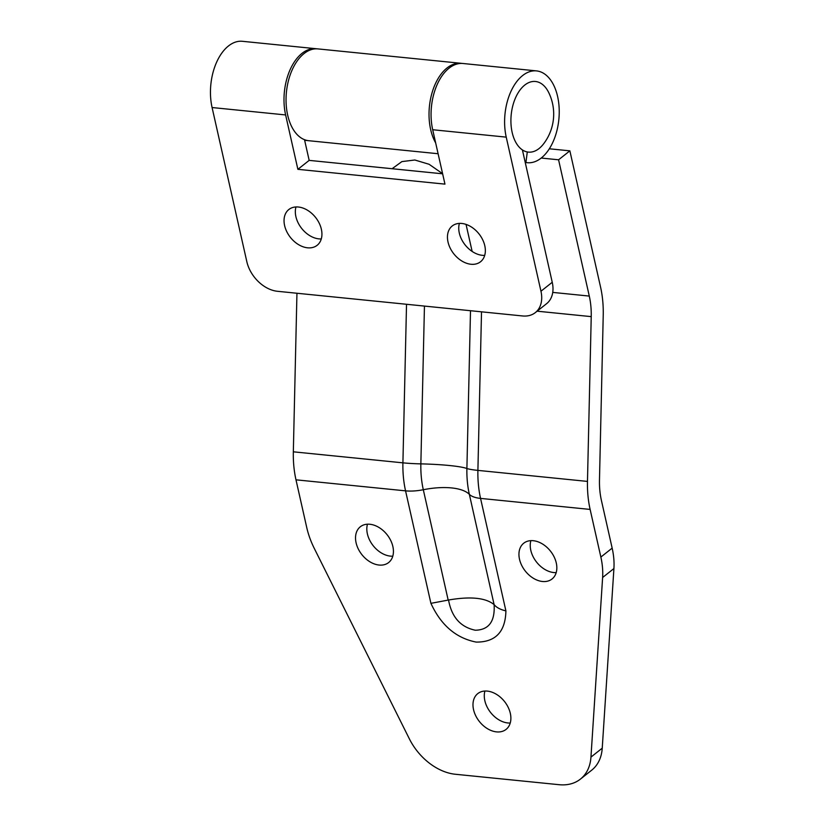<?xml version="1.0" encoding="UTF-8"?>
<svg xmlns="http://www.w3.org/2000/svg" width="826" height="826" viewBox="0 0 826 826"><rect width="100%" height="100%" fill="white"/><g stroke="black" fill="none" stroke-linecap="round" stroke-linejoin="round"><path stroke-width="1.24" d="M552.739 292.404L589.289 296.08L558.572 159.79L569.868 150.848L600.574 287.138A76.044 44.604 95.7 0 1 603.228 315.16L599.48 479.947A55.765 32.71 -84.3 0 0 601.421 500.484L612.159 548.123A76.044 53.535 51.6 0 1 613.914 568.556L602.237 748.17A50.696 35.694 51.6 0 1 591.684 770.193L580.389 779.135A50.696 35.694 -128.4 0 0 590.951 757.112L602.619 577.488A76.044 53.535 -128.4 0 0 600.863 557.065L590.125 509.425L480.556 498.398L505.904 610.889C505.419 631.828 495.517 642.225 476.22 642.091C456.117 638.168 441.012 625.251 430.914 603.341L448.549 600.017C451.636 617.063 460.557 627.13 475.311 630.228C488.868 629.939 495.125 621.4 494.103 604.601L469.354 494.351A70.169 41.166 -84.3 0 1 466.897 468.497A30.417 3.232 1.3 0 0 477.903 470.386L587.472 481.413L591.23 316.626L537.127 311.185M392.784 556.177A22.818 16.066 51.6 0 1 390.368 556.115A22.818 16.066 51.6 0 1 367.467 524.2M556.197 572.625A22.818 16.066 51.6 0 1 553.781 572.552A22.818 16.066 51.6 0 1 530.881 540.638M510.231 723.018A22.818 16.066 51.6 0 1 507.825 722.957A22.818 16.066 51.6 0 1 484.924 691.042M430.914 603.341L405.556 490.85L295.987 479.823L306.725 527.463A76.044 53.535 -128.4 0 0 314.314 548.474L409.355 738.836A50.696 35.694 -128.4 0 0 455.363 774.261L559.14 784.7A50.696 35.694 -128.4 0 0 580.389 779.135M587.472 481.413A76.044 44.604 95.7 0 0 590.125 509.425M589.289 296.08A55.765 32.71 -84.3 0 1 591.23 316.626M295.987 479.823A76.044 44.604 -84.3 0 1 293.333 451.812L296.947 293.251M496.529 731.888A22.818 16.066 51.6 0 1 475.724 715.75A22.818 16.066 51.6 0 1 477.769 693.613A22.818 16.066 51.6 0 1 487.34 691.104A22.818 16.066 51.6 0 1 508.145 707.252A22.818 16.066 51.6 0 1 506.09 729.389A22.818 16.066 51.6 0 1 496.529 731.888M542.486 581.494A22.818 16.066 51.6 0 1 521.681 565.345A22.818 16.066 51.6 0 1 523.736 543.209A22.818 16.066 51.6 0 1 533.297 540.71A22.818 16.066 51.6 0 1 554.101 556.848A22.818 16.066 51.6 0 1 552.047 578.985A22.818 16.066 51.6 0 1 542.486 581.494M369.883 524.262A22.818 16.066 51.6 0 1 390.688 540.41A22.818 16.066 51.6 0 1 388.643 562.547A22.818 16.066 51.6 0 1 379.072 565.046A22.818 16.066 51.6 0 1 358.267 548.908A22.818 16.066 51.6 0 1 360.322 526.771A22.818 16.066 51.6 0 1 369.883 524.262M569.868 150.848L549.321 148.783M558.572 159.79L541.216 158.045A46.132 27.062 95.7 0 0 559.13 107.69A46.132 27.062 95.7 0 0 536.539 70.902A46.132 27.062 95.7 0 0 522.621 75.558A46.132 27.062 95.7 0 0 506.235 137.137L540.958 291.227L552.243 282.285L522.414 149.929M392.092 168.731L401.89 161.597L414.838 160.007L429.076 164.271L442.602 173.677M505.904 610.889C500.432 609.619 496.54 607.564 494.227 604.725M435.663 142.919A46.132 27.062 -84.3 0 1 447.052 67.959A46.132 27.062 -84.3 0 1 460.96 63.292A46.132 27.062 -84.3 0 1 461.982 63.426M460.96 63.292L317.979 48.91A46.132 27.062 95.7 0 0 304.061 53.566A46.132 27.062 95.7 0 0 286.147 103.921A46.132 27.062 95.7 0 0 308.738 140.709L438.1 153.729M427.62 172.304L410.77 170.61M448.549 600.017C470.469 596.217 485.647 597.745 494.103 604.601M524.365 151.013A35.487 20.815 95.7 0 0 543.632 143.807A49.002 49.002 0 0 0 548.774 92.677A35.487 20.815 95.7 0 0 539.471 82.59A35.487 20.815 95.7 0 0 512.306 107.824A35.487 20.815 95.7 0 0 524.365 151.013M484.697 255.379A22.818 16.066 51.6 0 1 482.291 255.317A22.818 16.066 51.6 0 1 459.39 223.402M321.293 238.931A22.818 16.066 51.6 0 1 318.877 238.869A22.818 16.066 51.6 0 1 295.976 206.954M552.243 282.285A30.417 21.414 51.6 0 1 546.616 303.669L535.32 312.61A30.417 21.414 -128.4 0 0 540.958 291.227M442.633 173.811L309.172 160.378L304.505 139.697M316.947 48.837A46.132 27.062 95.7 0 0 315.935 48.703L242.4 41.3A46.132 27.062 95.7 0 0 228.482 45.957A46.132 27.062 95.7 0 0 212.086 107.535L246.819 261.625A30.417 21.414 -128.4 0 0 277.453 291.289L522.569 315.955A30.417 21.414 -128.4 0 0 535.32 312.61M307.582 247.81A22.818 16.066 51.6 0 1 286.777 231.662A22.818 16.066 51.6 0 1 288.832 209.525A22.818 16.066 51.6 0 1 298.392 207.016A22.818 16.066 51.6 0 1 319.197 223.165A22.818 16.066 51.6 0 1 317.143 245.301A22.818 16.066 51.6 0 1 307.582 247.81M305.352 139.997L305.31 140.306A46.132 27.062 95.7 0 0 306.694 140.503A46.132 27.062 95.7 0 0 307.716 140.575M315.935 48.703A46.132 27.062 95.7 0 0 302.017 53.36A46.132 27.062 95.7 0 0 285.62 114.938L212.086 107.535M309.172 160.378L297.876 169.32L285.62 114.938M506.235 137.137L432.69 129.734A46.132 27.062 -84.3 0 1 449.086 68.166A46.132 27.062 -84.3 0 1 463.004 63.499L536.539 70.902M432.69 129.734L444.956 184.126L297.876 169.32M527.298 151.953L525.914 162.505A46.132 27.062 95.7 0 0 527.298 162.701A46.132 27.062 95.7 0 0 541.216 158.045M470.996 264.258A22.818 16.066 51.6 0 1 450.191 248.11A22.818 16.066 51.6 0 1 452.235 225.973A22.818 16.066 51.6 0 1 461.806 223.464A22.818 16.066 51.6 0 1 482.611 239.612A22.818 16.066 51.6 0 1 480.556 261.749A22.818 16.066 51.6 0 1 470.996 264.258M305.31 140.306L304.629 140.234M525.914 162.505L525.233 162.433M600.863 557.065L612.159 548.123M613.914 568.556L602.619 577.488M590.951 757.112L602.237 748.17M481.517 311.815L477.903 470.386A76.044 44.604 95.7 0 0 480.556 498.398A30.417 12.173 167.3 0 1 469.354 494.351A48.373 19.37 167.3 0 0 451.523 487.918A48.373 19.37 167.3 0 0 423.304 489.725L448.177 600.089M466.05 224.404L472.142 251.434M293.333 451.812L402.912 462.839A30.417 3.232 1.3 0 0 420.857 463.871A70.169 41.166 95.7 0 0 423.304 489.725A30.417 12.173 -12.7 0 1 405.556 490.85A76.044 44.604 -84.3 0 1 402.912 462.839L406.526 304.278M424.45 306.074L420.857 463.871A48.373 5.142 -178.7 0 1 449.406 465.513A48.373 5.142 -178.7 0 1 466.897 468.497L470.5 310.71M306.694 140.503L304.649 140.296M527.298 162.701L525.253 162.495"/></g></svg>
